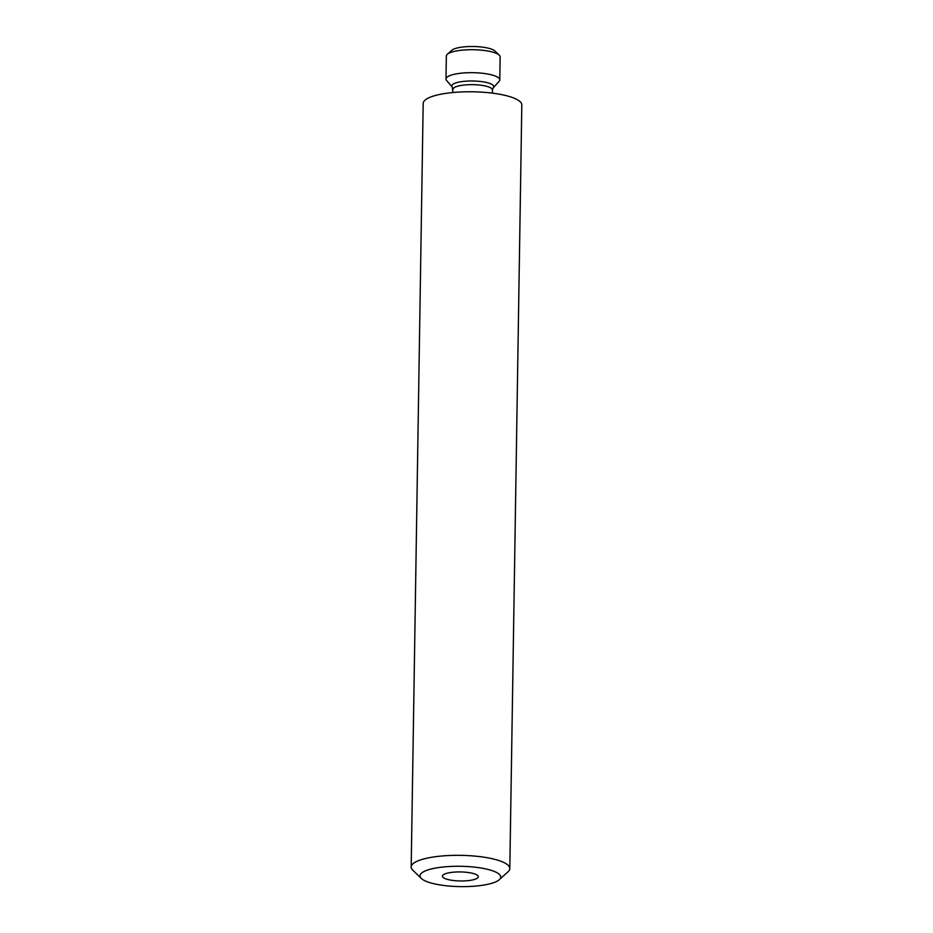 <?xml version="1.0" encoding="UTF-8"?>
<svg xmlns="http://www.w3.org/2000/svg" width="933" height="933" viewBox="0 0 933 933"><rect width="100%" height="100%" fill="white"/><g stroke="black" fill="none" stroke-linecap="round" stroke-linejoin="round"><path stroke-width="1.4" d="M421.366 878.478L412.841 870.256A49.321 12.421 0.9 0 1 411.185 867.002A49.321 12.421 0.9 0 1 420.165 860.039A49.321 12.421 0.9 0 1 475.468 856.156A49.321 12.421 0.9 0 1 509.815 868.541A49.321 12.421 0.9 0 1 508.065 871.749L499.283 879.702A40.352 10.158 0.9 0 1 493.37 882.781A40.352 10.158 0.9 0 1 453.275 886.35A40.352 10.158 0.9 0 1 421.366 878.478A40.352 10.158 0.9 0 1 427.361 870.116A40.352 10.158 0.9 0 1 477.544 867.503A40.352 10.158 0.9 0 1 499.283 879.702M411.185 867.002L423.185 103.435A49.321 12.421 0.9 0 1 432.154 96.472A49.321 12.421 0.9 0 1 487.458 92.6A49.321 12.421 0.9 0 1 521.815 104.986L509.815 868.541M475.037 879.259A17.937 4.513 0.9 0 1 454.919 880.67A17.937 4.513 0.9 0 1 442.44 876.169A17.937 4.513 0.9 0 1 445.694 873.638A17.937 4.513 0.9 0 1 465.812 872.227A17.937 4.513 0.9 0 1 478.302 876.728A17.937 4.513 0.9 0 1 475.037 879.259M499.785 79.876L500.146 56.913A26.905 6.776 -179.1 0 0 499.248 55.129L494.98 51.023A22.415 5.645 -179.1 0 0 477.253 46.65A22.415 5.645 -179.1 0 0 454.977 48.633A22.415 5.645 -179.1 0 0 451.7 50.347L447.304 54.324A26.905 6.776 -179.1 0 0 446.347 56.062L445.986 79.025A26.905 6.776 0.9 0 1 450.884 75.235A26.905 6.776 0.9 0 1 468.226 72.716A26.905 6.776 0.9 0 1 499.785 79.876A26.905 6.776 0.9 0 1 499.108 81.346L493.242 87.749A20.981 5.283 -179.1 0 0 469.147 81.019A20.981 5.283 -179.1 0 0 452.283 87.107L452.948 92.519M499.248 55.129A26.905 6.776 -179.1 0 0 477.976 49.892A26.905 6.776 -179.1 0 0 451.245 52.271A26.905 6.776 -179.1 0 0 447.304 54.324M452.283 87.107L446.615 80.518A26.905 6.776 0.9 0 1 445.986 79.025M493.242 87.749L492.449 89.93A19.733 4.968 -179.1 0 0 469.311 84.681A19.733 4.968 -179.1 0 0 453.006 89.311M492.449 89.93L492.402 93.137"/></g></svg>
